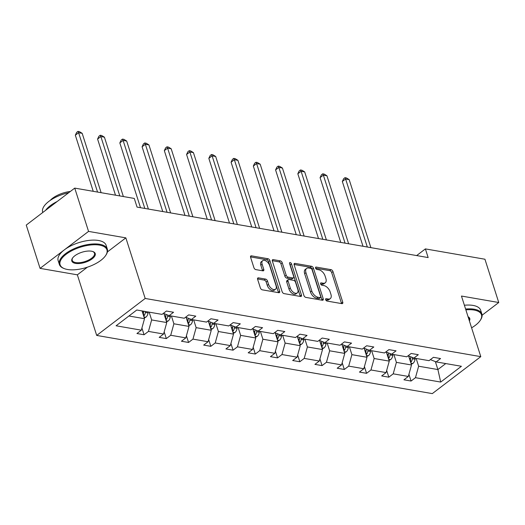 <?xml version="1.0" encoding="UTF-8"?>
<svg xmlns="http://www.w3.org/2000/svg" width="525" height="525" viewBox="0 0 525 525"><rect width="100%" height="100%" fill="white"/><g stroke="black" fill="none" stroke-linecap="round" stroke-linejoin="round"><path stroke-width="0.79" d="M325.658 299.703A1.385 0.794 52.7 0 0 327.016 301.061L341.893 303.64A1.975 1.135 52.7 0 0 342.549 303.516A1.975 1.135 52.7 0 0 342.753 302.183L332.988 271.596A1.975 1.135 52.7 0 0 331.045 269.653L316.168 267.074A1.385 0.794 52.7 0 0 315.709 267.159A1.385 0.794 52.7 0 0 315.571 268.091A1.385 0.794 52.7 0 0 316.929 269.45L318.852 269.784A6.326 3.636 52.7 0 1 325.073 275.999L325.887 278.552A6.326 3.636 52.7 0 1 325.238 282.804A6.326 3.636 52.7 0 1 323.137 283.211L321.215 282.877A1.385 0.794 52.7 0 0 320.755 282.968A1.385 0.794 52.7 0 0 320.618 283.894A1.385 0.794 52.7 0 0 321.976 285.259L323.899 285.587A6.326 3.636 52.7 0 1 330.113 291.802L330.927 294.354A6.326 3.636 52.7 0 1 330.284 298.607A6.326 3.636 52.7 0 1 328.184 299.014L326.261 298.679A1.385 0.794 52.7 0 0 325.802 298.771A1.385 0.794 52.7 0 0 325.658 299.703M258.477 277.863A1.975 1.135 52.7 0 0 257.821 277.988A1.975 1.135 52.7 0 0 257.624 279.32L260.361 287.897A1.975 1.135 52.7 0 0 262.303 289.839L278.821 292.707A1.975 1.135 52.7 0 0 279.477 292.576A1.975 1.135 52.7 0 0 279.681 291.25L269.916 260.656A1.975 1.135 52.7 0 0 267.973 258.72L251.455 255.852A1.975 1.135 52.7 0 0 250.799 255.977A1.975 1.135 52.7 0 0 250.596 257.309L253.91 267.678A1.975 1.135 52.7 0 0 255.852 269.62L262.92 270.841A1.975 1.135 52.7 0 0 263.576 270.716A1.975 1.135 52.7 0 0 263.78 269.384L262.139 264.246A5.289 3.038 52.7 0 1 262.677 260.689A5.289 3.038 52.7 0 1 266.438 261.24A5.289 3.038 52.7 0 1 269.627 265.545L276.052 285.685A5.289 3.038 52.7 0 1 275.513 289.242A5.289 3.038 52.7 0 1 271.753 288.691A5.289 3.038 52.7 0 1 268.564 284.386L267.494 281.026A1.975 1.135 52.7 0 0 265.552 279.083L258.477 277.863L257.526 278.585M125.849 237.864L88.554 231.4L74.74 188.114L26.25 225.081L40.064 268.367L77.359 274.831L96.698 335.429L145.189 298.463L125.849 237.864L107.408 251.921M482.094 315.21L498.75 302.512L461.455 296.048L480.795 356.646L145.189 298.463M498.75 302.512L484.936 259.232L425.388 248.902L416.653 255.57M74.74 188.114L134.282 198.437L137.045 207.093L428.151 257.565L425.388 248.902M303.903 295.45A1.975 1.135 52.7 0 0 305.845 297.393L322.363 300.254A1.975 1.135 52.7 0 0 323.019 300.129A1.975 1.135 52.7 0 0 323.223 298.797L313.458 268.209A1.975 1.135 52.7 0 0 311.515 266.267L294.998 263.399A1.975 1.135 52.7 0 0 294.341 263.53A1.975 1.135 52.7 0 0 294.138 264.856L303.903 295.45M300.595 296.481L284.071 293.613A1.975 1.135 52.7 0 1 282.128 291.677L272.37 261.082A1.975 1.135 52.7 0 1 272.567 259.757A1.975 1.135 52.7 0 1 273.223 259.626L280.298 260.853A1.975 1.135 52.7 0 1 282.24 262.795L286.197 275.198A1.975 1.135 52.7 0 0 288.14 277.141L292.832 277.955A1.975 1.135 52.7 0 0 293.488 277.83A1.975 1.135 52.7 0 0 293.685 276.498L289.564 263.583A1.385 0.794 52.7 0 1 289.708 262.651A1.385 0.794 52.7 0 1 290.692 262.795A1.385 0.794 52.7 0 1 291.526 263.924L301.448 295.024A1.975 1.135 52.7 0 1 301.252 296.349A1.975 1.135 52.7 0 1 300.595 296.481M88.554 231.4L40.064 268.367M136.789 310.006L162.035 314.383L166.425 311.036L173.552 312.27L169.162 315.617L184.282 318.235L188.672 314.888L195.805 316.129L191.415 319.476L206.535 322.094L210.925 318.747L218.052 319.988L213.662 323.334L228.782 325.953L233.172 322.606L240.306 323.84L235.915 327.187L251.035 329.812L255.426 326.465L262.553 327.698L258.162 331.045L273.282 333.67L277.673 330.323L284.806 331.557L280.416 334.904L295.536 337.523L299.926 334.176L307.053 335.416L302.662 338.763L317.783 341.381L322.173 338.034L329.306 339.275L324.916 342.622L340.036 345.24L344.426 341.893L351.553 343.127L347.163 346.474L362.283 349.099L366.673 345.752L373.807 346.986L369.416 350.333L384.53 352.958L388.92 349.611L396.053 350.844L391.663 354.191L406.783 356.81L411.173 353.463L418.307 354.703L413.917 358.05L429.03 360.668L433.42 357.322L440.554 358.562L436.163 361.909L461.409 366.279L440.705 382.069L415.459 377.692L411.068 381.038L403.935 379.805L408.325 376.458L393.212 373.833L388.822 377.18L381.688 375.946L386.078 372.599L370.958 369.974L366.568 373.321L359.435 372.087L363.825 368.74L348.712 366.122L344.321 369.469L337.188 368.228L341.578 364.882L326.458 362.263L322.068 365.61L314.934 364.37L319.325 361.023L304.211 358.404L299.821 361.751L292.688 360.517L297.078 357.171L281.958 354.546L277.567 357.892L270.434 356.659L274.824 353.312L259.711 350.687L255.321 354.04L248.187 352.8L252.577 349.453L237.457 346.835L233.067 350.182L225.94 348.941L230.324 345.594L215.211 342.976L210.82 346.323L203.687 345.089L208.077 341.736L192.957 339.117L188.567 342.464L181.44 341.23L185.83 337.883L170.71 335.258L166.32 338.605L159.187 337.372L163.577 334.025L148.457 331.406L144.067 334.753L136.94 333.513L141.33 330.166L116.084 325.789L136.789 310.006M96.698 335.429L432.305 393.612L480.795 356.646M163.885 313.543L166.76 322.553L151.64 319.935L149.159 312.145M151.64 319.935L148.457 331.406M166.76 322.553L163.577 334.025M163.387 313.346L169.162 315.617M186.132 317.402L189.013 326.412L173.893 323.794L171.406 316.004M173.893 323.794L170.71 335.258M189.013 326.412L185.83 337.883M185.64 317.205L191.415 319.476M208.386 321.254L211.26 330.271L196.14 327.652L193.659 319.863M196.14 327.652L192.957 339.117M211.26 330.271L208.077 341.736M207.887 321.064L213.662 323.334M230.632 325.113L233.513 334.13L218.393 331.505L215.906 323.722M218.393 331.505L215.211 342.976M233.513 334.13L230.324 345.594M230.14 324.916L235.915 327.187M252.886 328.972L255.76 337.988L240.64 335.363L238.16 327.58M240.64 335.363L237.457 346.835M255.76 337.988L252.577 349.453M252.387 328.775L258.162 331.045M275.133 332.83L278.014 341.841L262.894 339.222L260.407 331.433M262.894 339.222L259.711 350.687M278.014 341.841L274.824 353.312M274.641 332.633L280.416 334.904M297.386 336.689L300.261 345.699L285.141 343.081L282.66 335.291M285.141 343.081L281.958 354.546M300.261 345.699L297.078 357.171M296.887 336.492L302.662 338.763M319.633 340.541L322.507 349.558L307.394 346.94L304.907 339.15M307.394 346.94L304.211 358.404M322.507 349.558L319.325 361.023M319.141 340.351L324.916 342.622M341.887 344.4L344.761 353.417L329.641 350.792L327.154 343.009M329.641 350.792L326.458 362.263M344.761 353.417L341.578 364.882M341.388 344.203L347.163 346.474M364.133 348.259L367.008 357.276L351.894 354.651L349.407 346.867M351.894 354.651L348.712 366.122M367.008 357.276L363.825 368.74M363.641 348.062L369.416 350.333M386.387 352.117L389.261 361.128L374.141 358.509L371.654 350.72M374.141 358.509L370.958 369.974M389.261 361.128L386.078 372.599M385.888 351.921L391.663 354.191M408.634 355.976L411.508 364.987L396.395 362.368L393.908 354.578M396.395 362.368L393.212 373.833M411.508 364.987L408.325 376.458M408.142 355.779L413.917 358.05M435.35 361.587L437.896 369.561L418.642 366.227L416.154 358.437M418.642 366.227L415.459 377.692M440.705 382.069L437.896 369.561L445.758 363.569M128.927 315.998L144.513 318.701L142.026 310.912M430.388 359.638L436.163 361.909M144.513 318.701L141.33 330.166M408.923 374.312L411.068 381.038M386.669 370.453L388.822 377.18M364.422 366.601L366.568 373.321M342.175 362.742L344.321 369.469M319.922 358.883L322.068 365.61M297.675 355.025L299.821 361.751M275.422 351.166L277.567 357.892M253.175 347.314L255.321 354.04M230.921 343.455L233.067 350.182M208.674 339.596L210.82 346.323M186.421 335.738L188.567 342.464M164.174 331.879L166.32 338.605M141.921 328.027L144.067 334.753M77.359 274.831L87.399 267.179M325.697 299.808L326.872 300.018A6.326 3.636 52.7 0 0 328.972 299.604L330.284 298.607M325.238 282.804L323.932 283.802A6.326 3.636 52.7 0 1 321.832 284.209L320.65 284.005M341.526 303.575A1.975 1.135 52.7 0 0 341.44 303.181L331.675 272.593A1.975 1.135 52.7 0 0 329.733 270.651L315.61 268.203M321.996 300.188A1.975 1.135 52.7 0 0 321.91 299.795L312.145 269.207A1.975 1.135 52.7 0 0 310.203 267.264L294.053 264.462M320.066 297.609A1.385 0.794 52.7 0 0 320.526 297.517A1.385 0.794 52.7 0 0 320.663 296.586L312.093 269.738A1.385 0.794 52.7 0 0 310.734 268.38L308.707 268.026A6.326 3.636 52.7 0 0 306.607 268.433A6.326 3.636 52.7 0 0 305.963 272.685L311.817 291.04A6.326 3.636 52.7 0 0 318.032 297.255L320.066 297.609L318.754 298.607A1.385 0.794 52.7 0 0 319.213 298.515L320.526 297.517M306.607 268.433L305.294 269.43A6.326 3.636 52.7 0 0 304.651 273.689L305.963 272.685M318.754 298.607L316.726 298.252A6.326 3.636 52.7 0 1 310.505 292.038L304.651 273.689M272.278 260.689L278.985 261.85L280.298 260.853M293.488 277.83L292.176 278.827A1.975 1.135 52.7 0 1 291.519 278.952L286.827 278.145A1.975 1.135 52.7 0 1 284.885 276.202L280.928 263.793A1.975 1.135 52.7 0 0 278.985 261.85M300.228 296.415A1.975 1.135 52.7 0 0 300.142 296.021L290.213 264.922A1.385 0.794 52.7 0 0 289.734 264.108M290.305 288.074A5.289 3.038 52.7 0 0 293.495 292.379A5.289 3.038 52.7 0 0 297.255 292.93A5.289 3.038 52.7 0 0 297.793 289.373L295.529 282.279A1.975 1.135 52.7 0 0 293.587 280.337L288.901 279.523A1.975 1.135 52.7 0 0 288.245 279.648A1.975 1.135 52.7 0 0 288.041 280.98L290.305 288.074L288.993 289.072A5.289 3.038 52.7 0 0 292.189 293.377A5.289 3.038 52.7 0 0 295.949 293.928L297.255 292.93M288.245 279.648L286.932 280.645A1.975 1.135 52.7 0 0 286.729 281.978L288.041 280.98M288.993 289.072L286.729 281.978M275.513 289.242L274.207 290.24A5.289 3.038 52.7 0 1 270.447 289.688A5.289 3.038 52.7 0 1 267.251 285.383L266.182 282.03A1.975 1.135 52.7 0 0 264.239 280.088L257.532 278.926M262.677 260.689L261.365 261.686A5.289 3.038 52.7 0 0 260.827 265.243L262.139 264.246M262.553 270.782A1.975 1.135 52.7 0 0 262.467 270.388L260.827 265.243M278.46 292.642A1.975 1.135 52.7 0 0 278.368 292.248L268.61 261.66A1.975 1.135 52.7 0 0 266.667 259.717L250.51 256.915M411.252 364.173L412.873 363.471A5.335 3.714 -80.2 0 0 415.052 359.238L415.177 358.267M370.88 247.636L349.171 179.609L345.608 178.992L342.333 181.493L363.005 246.271M410.688 362.408L411.082 362.04A5.335 3.714 -80.2 0 0 412.342 358.765L412.506 357.492M410.839 356.842L410.629 358.47A5.335 3.714 99.8 0 1 410.077 360.498M342.333 181.493L343.665 178.677L344.977 177.68L345.608 178.992L367.316 247.012M344.977 177.68L346.402 177.923L349.171 179.609M471.594 327.817A24.57 10.592 162.3 0 0 480.165 320.493A24.57 10.592 162.3 0 0 474.049 310.045A24.57 10.592 162.3 0 0 465.859 309.848M465.603 309.048A25.18 10.854 -17.7 0 1 474.272 309.225A25.18 10.854 -17.7 0 1 481.878 314.062A25.18 10.854 -17.7 0 1 480.539 319.928L480.165 320.493M464.389 305.242A25.18 10.854 -17.7 0 1 473.058 305.419A25.18 10.854 -17.7 0 1 480.664 310.249L481.878 314.062M468.057 316.752A12.285 5.296 -17.7 0 1 469.389 320.913M468.996 319.686A11.681 5.033 162.3 0 0 469.022 318.163A11.681 5.033 162.3 0 0 468.123 316.942M67.528 269.489A24.57 10.592 162.3 0 0 105.623 255.563A24.57 10.592 162.3 0 0 99.507 245.109A24.57 10.592 162.3 0 0 67.738 253.122A24.57 10.592 162.3 0 0 64.49 268.688A24.57 10.592 162.3 0 0 67.528 269.489M64.49 268.688L63.86 268.446A25.18 10.854 -17.7 0 1 59.364 264.436A25.18 10.854 -17.7 0 1 72.122 249.644A25.18 10.854 -17.7 0 1 99.73 244.296A25.18 10.854 -17.7 0 1 107.336 249.126A25.18 10.854 -17.7 0 1 105.998 254.999L105.623 255.563M75.521 263.392A12.285 5.296 -17.7 0 1 72.463 258.169A12.285 5.296 -17.7 0 1 91.514 251.206A12.285 5.296 -17.7 0 1 93.03 251.606A12.285 5.296 -17.7 0 1 91.409 259.389A12.285 5.296 -17.7 0 1 75.521 263.392M72.667 257.887A11.681 5.033 162.3 0 0 72.22 260.334A11.681 5.033 162.3 0 0 75.751 262.579A11.681 5.033 162.3 0 0 88.561 260.092A11.681 5.033 162.3 0 0 94.48 253.227A11.681 5.033 162.3 0 0 92.702 251.495M59.364 264.436L58.15 260.63A25.18 10.854 -17.7 0 1 70.908 245.838A25.18 10.854 -17.7 0 1 98.516 240.483A25.18 10.854 -17.7 0 1 106.122 245.319L107.336 249.126M50.164 200.445A18.126 7.816 -17.7 0 1 70.357 191.454M45.577 210.348A25.18 10.854 -17.7 0 1 57.159 201.521M42.781 212.474L42.683 212.152A25.18 10.854 -17.7 0 1 68.683 192.734M388.999 360.321L390.626 359.612A5.335 3.714 -80.2 0 0 392.805 355.379L392.93 354.408M348.633 243.777L326.924 175.757L323.361 175.133L320.079 177.634L340.758 242.412M388.434 358.549L388.828 358.181A5.335 3.714 -80.2 0 0 390.095 354.913L390.259 353.64M388.592 352.984L388.382 354.611A5.335 3.714 99.8 0 1 387.831 356.639M320.079 177.634L321.418 174.818L322.724 173.821L323.361 175.133L345.069 243.16M322.724 173.821L324.155 174.07L326.924 175.757M366.752 356.462L368.373 355.76A5.335 3.714 -80.2 0 0 370.552 351.52L370.676 350.556M326.386 239.918L304.677 171.898L301.107 171.281L297.832 173.775L318.504 238.553M366.188 354.69L366.581 354.322A5.335 3.714 -80.2 0 0 367.841 351.054L368.005 349.781M366.338 349.125L366.135 350.759A5.335 3.714 99.8 0 1 365.577 352.78M297.832 173.775L299.165 170.96L300.477 169.962L301.107 171.281L322.816 239.302M300.477 169.962L301.901 170.212L304.677 171.898M344.498 352.603L346.126 351.901A5.335 3.714 -80.2 0 0 348.305 347.668L348.429 346.697M304.132 236.06L282.424 168.039L278.86 167.423L275.579 169.916L296.257 234.695M343.934 350.838L344.328 350.47A5.335 3.714 -80.2 0 0 345.594 347.196L345.758 345.923M344.092 345.266L343.882 346.9A5.335 3.714 99.8 0 1 343.33 348.928M275.579 169.916L276.918 167.107L278.224 166.103L278.86 167.423L300.569 235.443M278.224 166.103L279.654 166.353L282.424 168.039M322.252 348.744L323.879 348.042A5.335 3.714 -80.2 0 0 326.051 343.809L326.176 342.838M281.886 232.201L260.177 164.181L256.607 163.564L253.332 166.064L274.004 230.836M321.687 346.979L322.081 346.612A5.335 3.714 -80.2 0 0 323.341 343.337L323.505 342.064M321.845 341.414L321.635 343.042A5.335 3.714 99.8 0 1 321.077 345.069M253.332 166.064L254.664 163.249L255.977 162.251L256.607 163.564L278.316 231.584M255.977 162.251L257.401 162.494L260.177 164.181M300.005 344.892L301.626 344.183A5.335 3.714 -80.2 0 0 303.804 339.951L303.929 338.979M259.632 228.349L237.923 160.322L234.36 159.705L231.085 162.205L251.757 226.984M299.44 343.12L299.834 342.753A5.335 3.714 -80.2 0 0 301.094 339.478L301.258 338.212M299.591 337.555L299.381 339.183A5.335 3.714 99.8 0 1 298.83 341.211M231.085 162.205L232.418 159.39L233.73 158.393L234.36 159.705L256.069 227.725M233.73 158.393L235.154 158.635L237.923 160.322M277.751 341.033L279.379 340.325A5.335 3.714 -80.2 0 0 281.551 336.092L281.676 335.121M237.385 224.49L215.677 156.47L212.107 155.846L208.832 158.347L229.504 223.125M277.187 339.262L277.581 338.894A5.335 3.714 -80.2 0 0 278.841 335.626L279.005 334.353M277.344 333.697L277.134 335.324A5.335 3.714 99.8 0 1 276.577 337.352M208.832 158.347L210.164 155.531L211.477 154.534L212.107 155.846L233.815 223.873M211.477 154.534L212.901 154.783L215.677 156.47M255.504 337.175L257.125 336.473A5.335 3.714 -80.2 0 0 259.304 332.233L259.429 331.268M215.132 220.631L193.423 152.611L189.86 151.994L186.585 154.488L207.257 219.266M254.94 335.403L255.334 335.035A5.335 3.714 -80.2 0 0 256.594 331.767L256.758 330.494M255.091 329.838L254.881 331.472A5.335 3.714 99.8 0 1 254.33 333.5M186.585 154.488L187.917 151.673L189.23 150.675L189.86 151.994L211.568 220.014M189.23 150.675L190.654 150.924L193.423 152.611M233.251 333.316L234.878 332.614A5.335 3.714 -80.2 0 0 237.051 328.381L237.175 327.41M192.885 216.773L171.176 148.752L167.606 148.135L164.332 150.629L185.003 215.407M232.687 331.551L233.08 331.183A5.335 3.714 -80.2 0 0 234.34 327.908L234.504 326.635M232.844 325.979L232.634 327.613A5.335 3.714 99.8 0 1 232.076 329.641M164.332 150.629L165.664 147.82L166.976 146.816L167.606 148.135L189.315 216.156M166.976 146.816L168.4 147.066L171.176 148.752M211.004 329.457L212.625 328.755A5.335 3.714 -80.2 0 0 214.804 324.522L214.928 323.551M170.632 212.92L148.923 144.893L145.359 144.277L142.085 146.777L162.757 211.549M210.44 327.692L210.833 327.324A5.335 3.714 -80.2 0 0 212.093 324.05L212.257 322.777M210.591 322.127L210.381 323.754A5.335 3.714 99.8 0 1 209.829 325.782M142.085 146.777L143.417 143.962L144.729 142.964L145.359 144.277L167.068 212.297M144.729 142.964L146.153 143.207L148.923 144.893M188.751 325.605L190.378 324.896A5.335 3.714 -80.2 0 0 192.55 320.663L192.675 319.692M148.385 209.062L126.676 141.035L123.106 140.418L119.831 142.918L140.503 207.697M188.186 323.833L188.58 323.466A5.335 3.714 -80.2 0 0 189.847 320.191L190.004 318.924M188.344 318.268L188.134 319.896A5.335 3.714 99.8 0 1 187.576 321.923M119.831 142.918L121.163 140.103L122.476 139.105L123.106 140.418L144.815 208.445M122.476 139.105L123.907 139.348L126.676 141.035M166.504 321.746L168.125 321.044A5.335 3.714 -80.2 0 0 170.303 316.805L170.428 315.833M123.368 196.547L104.422 137.183L100.859 136.559L97.584 139.059L115.493 195.182M165.939 319.974L166.333 319.607A5.335 3.714 -80.2 0 0 167.593 316.339L167.757 315.066M166.09 314.409L165.88 316.037A5.335 3.714 99.8 0 1 165.329 318.065M97.584 139.059L98.917 136.244L100.229 135.247L100.859 136.559L119.805 195.93M100.229 135.247L101.653 135.496L104.422 137.183M144.25 317.887L145.878 317.185A5.335 3.714 -80.2 0 0 148.057 312.946L148.181 311.981M101.122 192.688L82.176 133.324L78.606 132.707L75.331 135.201L93.24 191.323M143.686 316.116L144.08 315.748A5.335 3.714 -80.2 0 0 145.346 312.48L145.471 311.509M143.758 311.213L143.633 312.185A5.335 3.714 99.8 0 1 143.076 314.213M75.331 135.201L76.67 132.385L77.976 131.388L78.606 132.707L97.552 192.071M77.976 131.388L79.406 131.637L82.176 133.324M326.872 300.018L328.184 299.014M320.545 283.388L321.215 282.877M321.832 284.209L323.137 283.211M315.505 267.579L316.168 267.074M329.733 270.651L331.045 269.653M331.675 272.593L332.988 271.596M341.44 303.181L342.753 302.183M325.592 299.191L326.261 298.679M294.046 264.127L294.998 263.399M310.203 267.264L311.515 266.267M312.145 269.207L313.458 268.209M321.91 299.795L323.223 298.797M310.505 292.038L311.817 291.04M316.726 298.252L318.032 297.255M272.272 260.354L273.223 259.626M280.928 263.793L282.24 262.795M284.885 276.202L286.197 275.198M286.827 278.145L288.14 277.141M291.519 278.952L292.832 277.955M290.213 264.922L291.526 263.924M300.142 296.021L301.448 295.024M264.239 280.088L265.552 279.083M266.182 282.03L267.494 281.026M267.251 285.383L268.564 284.386M262.467 270.388L263.78 269.384M250.504 256.581L251.455 255.852M266.667 259.717L267.973 258.72M268.61 261.66L269.916 260.656M278.368 292.248L279.681 291.25M410.937 363.202L412.775 363.517M412.342 358.765L415.052 359.238M409.362 358.253L410.629 358.47M410.353 359.756L411.082 362.04M388.69 359.343L390.528 359.658M390.095 354.913L392.805 355.379M387.109 354.395L388.382 354.611M388.1 355.898L388.828 358.181M366.437 355.484L368.274 355.799M367.841 351.054L370.552 351.52M364.862 350.536L366.135 350.759M365.853 352.045L366.581 354.322M344.19 351.625L346.027 351.947M345.594 347.196L348.305 347.668M342.608 346.677L343.882 346.9M343.599 348.187L344.328 350.47M321.937 347.767L323.774 348.088M323.341 343.337L326.051 343.809M320.362 342.818L321.635 343.042M321.353 344.328L322.081 346.612M299.69 343.914L301.527 344.229M301.094 339.478L303.804 339.951M298.108 338.966L299.381 339.183M299.099 340.469L299.834 342.753M277.443 340.056L279.274 340.371M278.841 335.626L281.551 336.092M275.861 335.108L277.134 335.324M276.852 336.61L277.581 338.894M255.189 336.197L257.027 336.512M256.594 331.767L259.304 332.233M253.608 331.249L254.881 331.472M254.605 332.758L255.334 335.035M232.942 332.338L234.773 332.66M234.34 327.908L237.051 328.381M231.361 327.39L232.634 327.613M232.352 328.899L233.08 331.183M210.689 328.479L212.527 328.801M212.093 324.05L214.804 324.522M209.114 323.531L210.381 323.754M210.105 325.041L210.833 327.324M188.442 324.627L190.273 324.942M189.847 320.191L192.55 320.663M186.861 319.679L188.134 319.896M187.852 321.182L188.58 323.466M166.189 320.768L168.026 321.083M167.593 316.339L170.303 316.805M164.614 315.82L165.88 316.037M165.605 317.323L166.333 319.607M143.942 316.91L145.773 317.231M145.346 312.48L148.057 312.946M142.36 311.962L143.633 312.185M143.351 313.471L144.08 315.748"/></g></svg>
